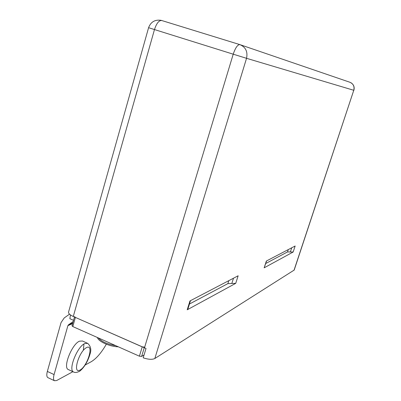 <?xml version="1.0" encoding="UTF-8"?>
<svg xmlns="http://www.w3.org/2000/svg" width="401" height="401" viewBox="0 0 401 401"><rect width="100%" height="100%" fill="white"/><g stroke="black" fill="none" stroke-linecap="round" stroke-linejoin="round"><path stroke-width="0.6" d="M294.003 270.289L353.767 90.285L294.189 270.068L154.831 358.509C152.255 359.757 148.38 359.527 143.192 357.812L146.019 348.479L73.283 316.484C70.155 315.046 68.561 313.632 68.506 312.239L148.591 27.689L154.475 29.559L73.283 316.484M69.528 314.153L64.19 317.978L61.047 322.594L47.348 371.431L54.08 374.584C53.223 377.832 53.358 379.882 54.481 380.734L56.661 380.529L72.912 371.687M73.238 321.467L68.426 324.875L67.899 325.647L54.08 374.584M106.33 344.213C101.278 352.93 96.215 358.775 91.142 361.757L85.258 364.96M48.095 377.732L47.799 377.587C46.651 376.724 46.501 374.674 47.348 371.431M73.558 320.339L69.859 318.7L70.466 314.925M266.59 260.921L264.159 267.823L266.364 261.041L295.141 246.008L293.161 252.003L287.512 251.938L288.284 249.592M264.159 267.823L293.161 252.003M190.49 300.665L187.894 309.046L187.212 309.803L189.959 300.945L238.144 275.778L235.733 283.337L227.868 283.622L228.806 280.655M187.212 309.803L235.733 283.337M189.447 304.023L227.868 283.622M265.758 263.492L287.512 251.938M68.616 369.697L68.155 369.481C62.746 367.151 71.974 344.113 79.473 341.171L82.476 341.01L87.248 343.156M83.969 343.988L83.333 350.329M144.064 354.94L141.623 356.419L139.408 356.193L72.807 326.559L72.015 325.782L74.496 317.021M74.601 316.655L75.398 317.417L72.807 326.559M139.408 356.193L142.22 346.87L75.398 317.417M142.22 346.87L144.435 347.106M97.423 337.512C98.26 341.507 109.804 346.675 118.31 346.805M98.38 337.938C101.739 341.717 107.518 344.289 115.714 345.652M72.807 322.98L68.426 324.875M72.636 323.592L67.899 325.647M240.445 44.807L349.767 82.215C353.311 83.729 354.644 86.415 353.767 90.285L246.545 58.31L154.831 358.509M144.46 347.857L233.217 54.19L154.475 29.559C156.545 23.293 158.966 20.281 161.733 20.521L239.823 44.596M233.217 54.19L246.545 58.31C247.903 51.674 245.688 47.112 239.888 44.616C237.633 44.551 235.407 47.744 233.217 54.19M148.591 27.689C150.726 22.01 154.786 19.539 160.771 20.281L161.733 20.521M290.349 251.968L291.727 247.793M231.823 283.477L233.497 278.204M80.1 370.028C87.759 365.902 94.205 343.682 86.581 347.562C78.812 351.366 72.175 374.554 80.1 370.028M73.874 372.133L73.418 371.922C68.09 369.627 77.328 346.534 84.746 343.547L87.709 343.366C90.751 346.223 91.538 349.742 90.07 353.918C86.25 367.186 78.676 372.183 79.007 371.516C76.616 372.649 74.751 372.78 73.418 371.922L68.155 369.481M144.24 347.757L141.623 356.419M353.872 90.315C354.705 87.052 353.722 84.521 350.93 82.711M54.481 380.734L47.799 377.587"/></g></svg>
